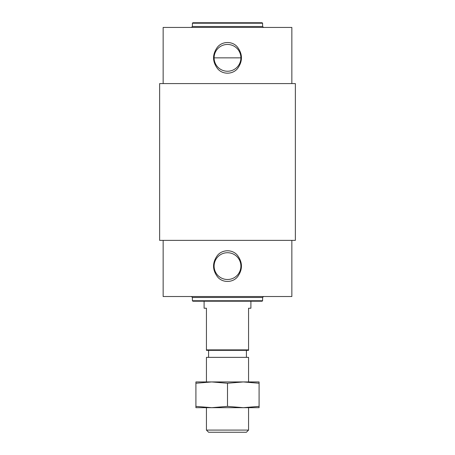 <?xml version="1.0" encoding="UTF-8"?>
<svg xmlns="http://www.w3.org/2000/svg" width="455" height="455" viewBox="0 0 455 455"><rect width="100%" height="100%" fill="white"/><g stroke="black" fill="none" stroke-linecap="round" stroke-linejoin="round"><path stroke-width="0.68" d="M262.598 23.211L192.402 23.211L192.863 22.75L262.137 22.75L262.598 23.211L262.598 26.492L263.536 27.431M291.848 240.371L295.358 240.371L295.358 83.589L291.848 83.589L291.848 27.431L163.152 27.431L163.152 83.589L159.642 83.589L159.642 240.371L163.152 240.371L163.152 296.529L291.848 296.529L291.848 240.371L163.152 240.371M291.848 83.589L163.152 83.589M217.274 47.4C222.057 41.052 232.482 40.859 237.47 47.092C242.674 54.099 242.765 61.163 237.737 68.29C232.988 74.631 222.535 74.859 217.547 68.62C212.32 61.613 212.229 54.537 217.274 47.4M218.133 48.281A13.388 13.388 0 0 1 240.422 61.362A13.388 13.388 0 0 1 220.72 69.399A13.388 13.388 0 0 1 218.133 48.281M227.5 252.718A13.388 13.388 0 0 1 240.422 269.622A13.388 13.388 0 0 1 220.72 277.658A13.388 13.388 0 0 1 227.5 252.718M217.274 255.659C222.057 249.312 232.482 249.118 237.47 255.352C242.674 262.359 242.765 269.428 237.737 276.549C232.988 282.891 222.535 283.118 217.547 276.879C212.32 269.872 212.229 262.797 217.274 255.659M262.598 297.468L192.402 297.468L192.402 300.749L262.598 300.749L262.598 297.468L263.536 296.529M192.402 300.749L192.863 301.21L262.137 301.21L262.598 300.749M248.561 349.884L248.561 350.35L206.439 350.35L206.439 349.884L248.561 349.884L248.561 308.228L250.898 308.228L250.898 301.21M204.102 301.21L204.102 308.228L206.439 308.228L206.439 349.884M243.3 381.938L211.7 381.938M211.706 381.938L195.912 381.938L195.912 406.372L211.706 407.68L227.5 406.372L227.5 383.252L211.706 381.938L195.912 383.252M227.5 406.372L243.294 407.68L259.088 407.68L259.088 381.938L243.294 381.938L227.5 383.252M206.439 381.938L206.439 357.368L248.561 357.368L248.561 381.938M243.3 407.68L259.088 406.372M259.088 383.252L243.294 381.938M243.294 407.68L195.912 407.68L195.912 406.372M206.439 407.68L206.439 430.094L248.561 430.094L248.561 407.68M248.561 430.094L246.405 432.25L208.595 432.25L206.439 430.094M208.595 350.35L208.595 357.368M214.112 57.848L240.888 57.848M192.402 23.211L192.402 26.492L262.598 26.492M192.402 26.492L191.464 27.431M192.402 297.468L191.464 296.529M246.405 350.35L246.405 357.368"/></g></svg>

